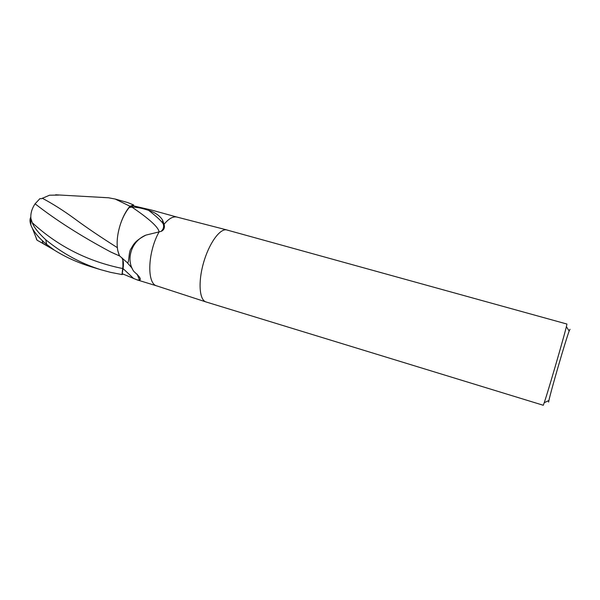 <?xml version="1.0" encoding="UTF-8"?>
<svg xmlns="http://www.w3.org/2000/svg" width="600" height="600" viewBox="0 0 600 600"><rect width="100%" height="100%" fill="white"/><g stroke="black" fill="none" stroke-linecap="round" stroke-linejoin="round"><path stroke-width="0.9" d="M205.905 301.913C199.365 299.925 198.007 282.097 203.498 262.92C208.897 243.728 219.593 228.69 226.388 229.845L566.873 324.03C567.87 324.03 543.255 408.368 543.173 405.232L206.062 301.965C199.425 300.195 197.962 282.42 203.43 263.153C208.815 243.862 219.562 228.683 226.388 229.845M132.172 268.282L127.02 262.425L119.498 255.817L117.833 250.86C116.34 242.925 117.278 233.835 120.637 223.583C122.925 217.058 125.797 211.688 129.255 207.48L131.993 207.157C136.275 207.038 141.825 208.11 148.642 210.375C155.243 212.513 159.877 215.737 162.54 220.065L164.093 224.265C168.502 218.91 172.575 216.472 176.295 216.945L177.03 217.103M164.093 224.265L164.453 225.998C164.535 228.638 163.38 230.445 160.995 231.428L145.928 235.103C130.642 241.365 125.738 260.49 133.935 271.538C139.613 276.442 141.502 279.322 139.613 280.155L137.062 279.87L122.198 273.697L123.045 268.575L133.785 278.64M156.968 285.96L156.78 285.9C146.602 283.748 147.66 251.88 159.21 231.705M123.292 263.07L122.017 274.522L123.188 274.103L122.017 274.522L122.97 268.59L122.835 260.108L121.837 257.745M32.235 222.675C57.75 246.225 87.99 261.532 122.97 268.59L122.01 274.567L110.587 272.355L100.755 269.707C80.805 263.423 62.475 253.44 45.773 239.767C38.28 232.77 33.773 227.077 32.242 222.675L30.907 218.475C30.428 213.667 31.815 208.778 35.085 203.798C55.927 220.118 81.113 236.16 110.64 251.933L119.363 255.862L117.743 250.425L119.407 255.885L117.833 250.86M129.983 206.243L129.915 206.317C125.79 211.147 122.505 217.5 120.052 225.375C122.498 217.515 125.782 211.163 129.915 206.317L133.642 204.968L127.627 202.53L115.163 199.035L129.983 206.243L133.642 204.968M177.007 217.095L151.575 210.06L133.455 205.86L129.255 207.48M122.13 257.985C123.45 260.513 123.757 264.038 123.045 268.575M122.993 268.597C123.712 263.895 123.352 260.303 121.913 257.805M131.993 207.157C149.235 218.888 158.257 227.062 159.06 231.697M148.642 210.375C155.295 215.483 159.975 219.705 162.69 223.05L164.453 225.998M133.5 205.868L133.635 205.005L129.915 206.317L128.67 207.833C125.422 212.1 122.745 217.343 120.637 223.583M570 329.303L569.16 331.035C565.612 340.403 550.957 390.705 548.91 400.515L548.618 402.097M30.758 217.132C29.73 219.12 29.753 221.7 30.832 224.873C33.248 231.3 38.535 237.817 46.688 244.417L54.517 250.245C65.445 257.048 77.377 262.47 90.308 266.505L100.755 269.707M35.085 203.798L39.975 198.585L41.258 198.757L49.568 195.21L58.785 195.083M36.285 238.882L37.095 240.248L42.99 243.39L42.165 240.525M42.99 243.39L51.023 248.04M103.163 197.498L108.48 197.767L115.17 199.035M117.33 247.627C100.703 237.142 86.407 227.468 74.438 218.61C63.517 210.623 52.77 203.82 42.21 198.195M123.24 274.118L122.01 274.567M46.688 244.417L45.773 239.767M156.78 285.9L205.882 301.905M137.062 279.87L156.945 285.96M163.132 223.627C164.19 226.71 163.477 229.305 160.995 231.428M137.13 274.17L139.613 280.155M127.02 262.425L127.493 262.62C129.097 263.933 128.602 251.115 131.047 248.722C133.507 244.507 134.797 240.847 145.928 235.103M162.69 223.05L162.54 220.065M569.16 331.035L566.362 326.618M548.91 400.515L544.178 402.735M176.843 217.05L226.853 229.935M32.453 228.487L37.095 240.248M115.38 254.115L110.64 251.933M54.517 250.245L38.715 241.08M108.48 197.767L55.62 194.798M30.907 218.475L30.832 224.873"/></g></svg>
